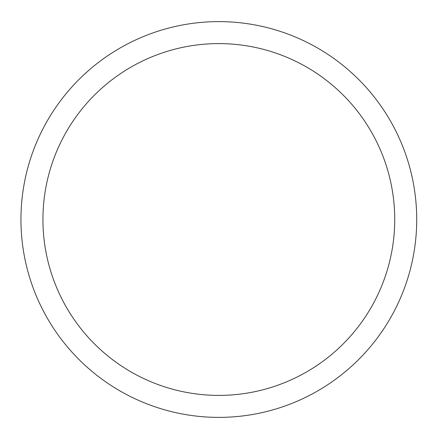 <?xml version="1.0" encoding="UTF-8"?>
<svg xmlns="http://www.w3.org/2000/svg" width="439" height="439" viewBox="0 0 439 439"><rect width="100%" height="100%" fill="white"/><g stroke="black" fill="none" stroke-linecap="round" stroke-linejoin="round"><path stroke-width="0.66" d="M394.727 219.5A175.896 175.896 0 0 1 130.882 371.833A175.896 175.896 0 0 1 130.882 67.167A175.896 175.896 0 0 1 394.727 219.5M416.715 219.5A197.885 197.885 0 0 0 119.891 48.125A197.885 197.885 0 0 0 119.891 390.875A197.885 197.885 0 0 0 416.715 219.5"/></g></svg>
